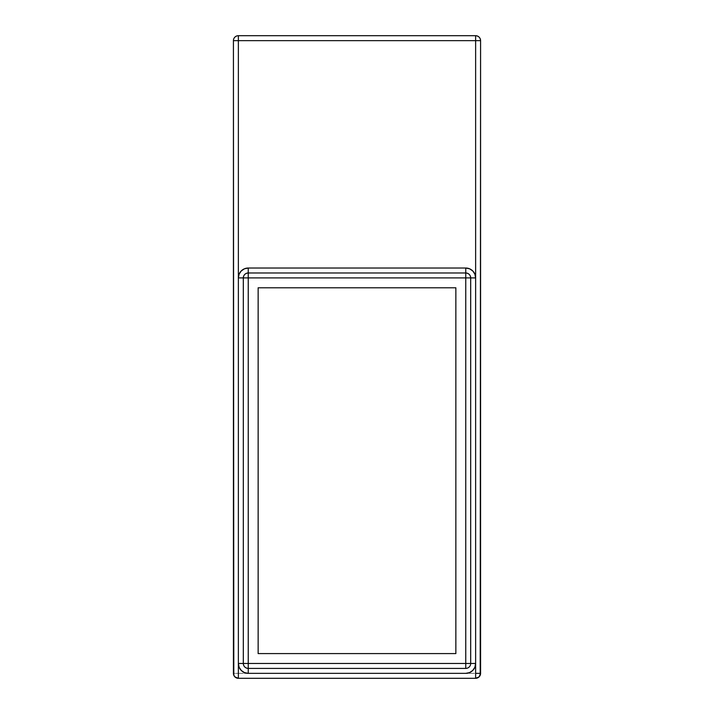 <?xml version="1.0" encoding="UTF-8"?>
<svg xmlns="http://www.w3.org/2000/svg" width="714" height="714" viewBox="0 0 714 714"><rect width="100%" height="100%" fill="white"/><g stroke="black" fill="none" stroke-linecap="round" stroke-linejoin="round"><path stroke-width="0.54" stroke-dasharray="3.57 2.68" d="M233.424 673.356L233.424 40.644C233.719 37.637 235.361 35.995 238.369 35.7L475.631 35.7L475.631 673.356L238.369 673.356L238.369 40.644L475.631 40.644L238.369 40.644L238.369 35.7A4.944 4.944 0 0 0 233.424 40.644L238.369 40.644L233.424 40.644L233.424 673.356L238.369 673.356L233.424 673.356L234.915 676.89M475.631 678.3L238.369 678.3L238.369 673.356L238.369 678.3L475.631 678.3L475.631 35.7A4.944 4.944 0 0 1 480.576 40.644L480.576 673.356L475.631 673.356L475.631 678.3L476.649 678.193M243.313 663.467L243.313 277.907L243.313 663.467A4.944 4.944 0 0 0 248.249 668.411L465.751 668.411L248.249 668.411A4.944 4.944 0 0 1 243.313 663.467M470.687 277.907L470.687 663.467L470.687 277.907A4.944 4.944 0 0 0 465.751 272.971L248.249 272.971L465.751 272.971A4.944 4.944 0 0 1 470.687 277.907M479.076 676.908L480.576 673.356L480.576 40.644L475.631 40.644L480.576 40.644A4.944 4.944 0 0 0 475.631 35.7L238.369 35.7L238.369 673.356L475.631 673.356M233.514 674.319A4.944 4.944 0 0 0 233.799 675.248M238.36 678.3L237.226 678.166M236.655 677.997L235.611 677.461M478.362 677.479L477.345 677.997M248.249 272.971A4.944 4.944 0 0 0 243.313 277.907A4.944 4.944 0 0 1 248.249 272.971M465.751 668.411A4.944 4.944 0 0 0 470.687 663.467A4.944 4.944 0 0 1 465.751 668.411M258.138 287.796L258.138 653.587L455.862 653.587L455.862 287.796L258.138 287.796L258.138 653.587L455.862 653.587L455.862 287.796L258.138 287.796"/><path stroke-width="1.07" d="M479.13 676.845A4.944 4.944 0 0 0 480.576 673.356L480.576 40.644L475.631 40.644L480.576 40.644A4.944 4.944 0 0 0 475.631 35.7L475.631 678.3L238.369 678.3L238.369 663.467L239.119 667.251L241.261 670.464L244.465 672.606L248.249 673.356L465.751 673.356L469.535 672.606L472.739 670.464L474.881 667.251L475.631 663.467L475.631 678.3L479.13 676.854L480.201 675.248L480.576 40.644C480.281 37.637 478.639 35.995 475.631 35.7L238.369 35.7L238.369 40.644L475.631 40.644L475.631 277.907L474.881 274.131L472.739 270.918L469.535 268.776L465.751 268.027L248.249 268.027L244.465 268.776L241.261 270.918L239.119 274.131L238.369 277.907L238.369 40.644L475.631 40.644L475.631 35.7L238.369 35.7A4.944 4.944 0 0 0 233.424 40.644L233.799 675.248L234.87 676.854L238.369 678.3L475.631 678.3A4.944 4.944 0 0 0 479.121 676.854L475.631 678.3M238.351 678.3L234.87 676.854A4.944 4.944 0 0 0 238.369 678.3L238.369 277.907L465.751 277.907L465.751 663.467L470.687 663.467L470.687 277.907L465.751 277.907L465.751 272.971L248.249 272.971C245.25 273.257 243.599 274.908 243.313 277.907L243.313 663.467L465.751 663.467L465.751 277.907L248.249 277.907L248.249 663.467L248.249 277.907L243.313 277.907L243.313 663.467C243.599 666.474 245.25 668.117 248.249 668.411L465.751 668.411L465.751 663.467L238.369 663.467L238.369 35.7A4.944 4.944 0 0 0 233.424 40.644L238.369 40.644L233.424 40.644L233.424 673.356A4.944 4.944 0 0 0 233.514 674.319L233.424 673.356M258.138 653.587L258.138 287.796L455.862 287.796L455.862 653.587L258.138 653.587L258.138 287.796L455.862 287.796L455.862 653.587L258.138 653.587M234.87 676.854L233.799 675.248A4.944 4.944 0 0 0 234.87 676.845M233.799 675.248L233.514 674.319M475.631 673.356L480.576 673.356L479.13 676.854M237.226 678.166L236.655 677.997M235.611 677.461L234.915 676.89M479.076 676.908L478.362 677.479M477.345 677.997L476.649 678.193M248.249 668.411L248.249 663.467L248.249 668.411A4.944 4.944 0 0 1 243.313 663.467L238.369 663.467A9.889 9.889 0 0 0 248.249 673.356L248.249 668.411L465.751 668.411A4.944 4.944 0 0 0 470.687 663.467L470.687 277.907C470.401 274.908 468.75 273.257 465.751 272.971L248.249 272.971L248.249 277.907L248.249 268.027L248.249 272.971A4.944 4.944 0 0 0 243.313 277.907L238.369 277.907A9.889 9.889 0 0 1 248.249 268.027L465.751 268.027L465.751 277.907L475.631 277.907L470.687 277.907A4.944 4.944 0 0 0 465.751 272.971L465.751 268.027A9.889 9.889 0 0 1 475.631 277.907L475.631 663.467A9.889 9.889 0 0 1 465.751 673.356L248.249 673.356L248.249 668.411M465.751 663.467L465.751 668.411A4.944 4.944 0 0 0 470.687 663.467L465.751 663.467M470.687 663.467L475.631 663.467L470.687 663.467"/></g></svg>

